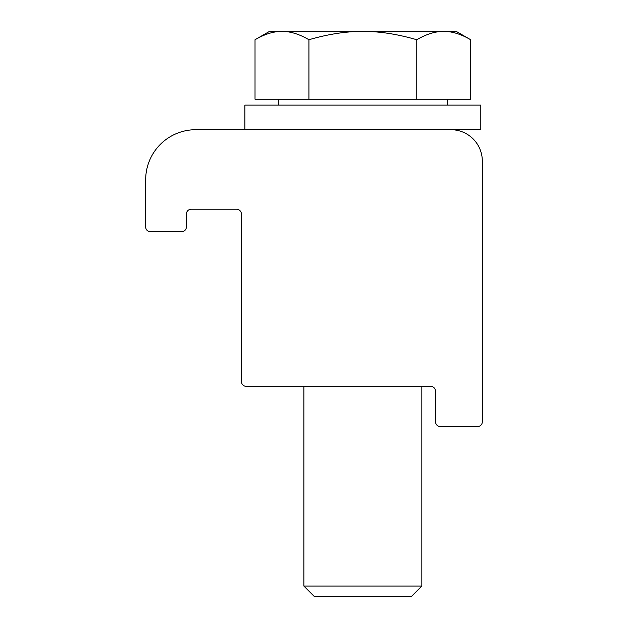 <?xml version="1.0" encoding="UTF-8"?>
<svg xmlns="http://www.w3.org/2000/svg" width="628" height="628" viewBox="0 0 628 628"><rect width="100%" height="100%" fill="white"/><g stroke="black" fill="none" stroke-linecap="round" stroke-linejoin="round"><path stroke-width="0.94" d="M482.328 421.733A4.914 4.914 0 0 1 477.413 426.648L440.456 426.648A4.914 4.914 0 0 1 435.542 421.733L435.542 391.26A4.914 4.914 0 0 0 430.627 386.346L246.325 386.346A4.914 4.914 0 0 1 241.411 381.431L241.411 214.132A4.914 4.914 0 0 0 236.497 209.218L191.281 209.218A4.914 4.914 0 0 0 186.367 214.132L186.367 226.912A4.914 4.914 0 0 1 181.445 231.826L150.587 231.826A4.914 4.914 0 0 1 145.672 226.912L145.672 179.828A50.13 50.13 0 0 1 195.803 129.698L450.873 129.698A31.455 31.455 0 0 1 482.328 161.153L482.328 421.733M244.896 129.698L480.805 129.698L480.805 105.119L244.896 105.119L244.896 129.698M387.068 596.6L411.277 596.6L421.828 586.05L303.874 586.05L314.432 596.6L387.068 596.6M362.851 31.4C346.201 31.337 328.232 34.124 308.937 39.737C299.297 34.124 290.309 31.337 281.98 31.4L443.721 31.4C435.392 31.337 426.412 34.124 416.764 39.737C397.477 34.124 379.508 31.337 362.851 31.4M255.023 39.737L269.475 31.4L281.98 31.4C273.659 31.337 264.671 34.124 255.023 39.737L255.023 99.224L308.937 99.224L308.937 39.737M443.721 31.4L456.234 31.4L470.678 39.737C461.038 34.124 452.05 31.337 443.721 31.4M416.764 39.737L416.764 99.224L470.678 99.224L470.678 39.737M416.764 99.224L308.937 99.224M303.874 386.346L303.874 586.05M421.828 386.346L421.828 586.05M278.322 99.224L278.322 105.119M447.387 99.224L447.387 105.119"/></g></svg>
